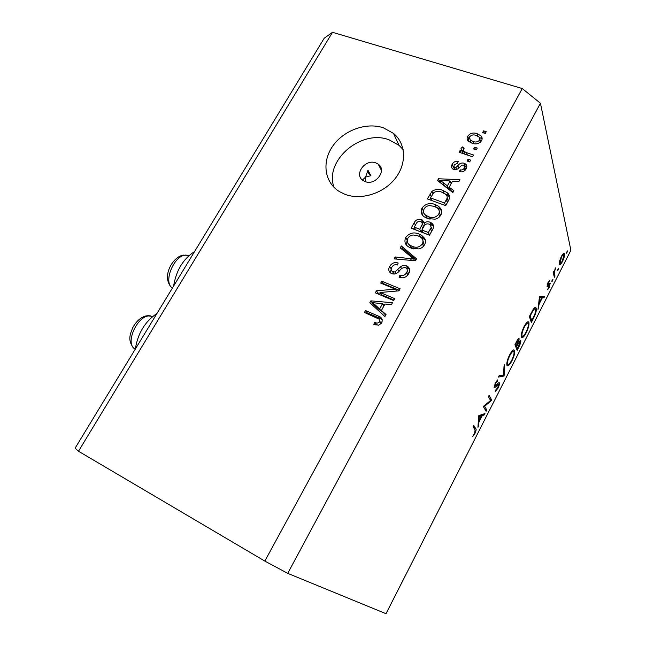 <?xml version="1.0" encoding="UTF-8"?>
<svg xmlns="http://www.w3.org/2000/svg" width="646" height="646" viewBox="0 0 646 646"><rect width="100%" height="100%" fill="white"/><g stroke="black" fill="none" stroke-linecap="round" stroke-linejoin="round"><path stroke-width="0.97" d="M365.111 181.574C375.52 185.991 387.325 170.245 378.225 164.173L375.819 162.897C365.24 158.545 353.564 174.622 363.084 180.533L365.111 181.574M157.002 313.407C145.019 321.514 137.792 333.409 135.329 349.074M344.972 194.317C361.025 200.502 383.417 193.574 395.166 178.554C407.037 163.6 406.035 143.63 393.495 133.391L383.336 127.795C366.274 121.997 343.664 130.282 332.738 146.101C321.651 161.831 324.373 182.438 339.465 191.628L344.972 194.317M403.152 149.581L399.042 145.366L389.053 139.811C361.074 128.869 323.888 160.919 334.071 187.405M365.321 181.647L365.571 177.085L362.446 180.04M484.637 406.269L486.769 409.992L486.107 411.292L483.37 406.552L490.54 400.463L488.449 396.62L489.111 395.312L491.759 400.197L484.637 406.269L483.911 405.946M499.382 382.795C499.649 383.942 499.18 385.759 497.977 388.246L495.199 391.516L495.692 390.047L497.719 387.729L498.72 384.079L494.933 387.552L494.133 387.592L495.345 382.836L497.751 379.856L495.539 383.506L494.779 386.276L496.847 384.548C497.993 383.03 498.841 382.448 499.382 382.795L498.954 382.61M504.082 376.004L498.421 377.078L499.132 375.689L503.525 375.003L504.033 366.088L504.744 364.707L504.082 376.004L502.241 375.205M512.003 360.702C509.799 364.82 508.16 366.452 507.094 365.588L506.981 365.394C506.416 363.286 507.263 359.862 509.508 355.114C511.745 350.94 513.392 349.3 514.442 350.189L514.579 350.447C515.096 352.619 514.232 356.035 512.003 360.702L511.584 360.516M526.256 332.722C524.14 336.679 522.574 338.238 521.556 337.406L521.411 337.115C520.91 334.894 521.774 331.438 523.995 326.747C526.143 322.742 527.717 321.167 528.727 322.031L528.896 322.386C529.34 324.663 528.46 328.111 526.256 332.722L525.836 332.545M538.013 309.402L539.458 296.732L544.626 296.417L543.948 297.749L542.333 297.798L539.16 304.024L538.013 309.402M566.962 252.691L566.276 253.248L567.366 250.923L566.962 252.691L566.364 252.473M540.436 103.247L570.886 250.277L386.009 613.7L287.728 573.357L540.436 103.247L522.243 88.534L332.504 32.3L78.489 451.239L264.828 561.083L522.243 88.534M559.339 264.02L559.622 260.952L561.358 256.373L563.449 253.442L564.531 253.854C564.725 255.695 564.055 258.214 562.513 261.42C561.156 263.988 560.155 264.989 559.501 264.416L559.339 264.02M558.136 270.028L557.425 270.609L558.532 268.276L558.136 270.028L557.53 269.802M554.987 276.076L554.373 277.287L553.162 272.555L553.784 271.336L553.961 272.039L555.584 267.928L554.284 272.644L554.987 276.076L553.961 275.689M552.58 280.921L551.87 281.519L552.984 279.177L552.58 280.921L551.975 280.687M547.041 286.315L547.994 282.56L549.48 280.671L547.655 285.064L550.239 283.126L549.205 287.551L547.59 289.771L549.665 284.458L547.469 286.566L547.041 286.315M536.18 308.231C536.664 310.435 535.776 313.754 533.531 318.187L531.351 322.467L529.34 316.548L533.111 309.515C534.476 307.569 535.429 306.979 535.962 307.754L536.18 308.231L534.759 307.666M519.101 346.522L517.171 350.31L514.935 344.754L516.348 341.984C517.551 339.505 518.48 338.423 519.118 338.754L518.827 341.734L520.765 340.466C520.991 341.831 520.442 343.85 519.101 346.522L518.673 346.345M477.951 427.305L478.654 415.782L484.968 413.521L484.25 414.934L482.279 415.596L478.904 422.209L478.678 425.875L477.951 427.305M474.697 432.917L475.076 429.905L473.05 426.772L473.728 425.439L475.755 428.597C476.441 429.146 476.175 430.761 474.955 433.442L472.815 436.47L474.697 432.917M78.489 451.239L75.114 448.163L324.219 38.219L332.504 32.3M380.09 292.493L394.722 298.638L393.664 300.56L375.326 292.832L376.448 290.805L395.32 289.15L380.72 283.093L381.77 281.196L400.116 288.794L398.994 290.845L380.09 292.493L381.673 294.875L393.955 300.043M406.463 265.772L407.133 266.087C409.871 267.969 410.388 270.504 408.692 273.686C406.334 277.425 403.136 278.62 399.099 277.263L399.906 275.269C402.741 276.117 404.977 275.244 406.617 272.644C407.755 270.666 407.505 269.075 405.866 267.864L405.486 267.686C403.039 267.396 401.045 268.437 399.503 270.827C397.379 273.589 394.803 274.542 391.767 273.686L391.282 273.468C388.626 271.772 388.093 269.414 389.683 266.394C391.759 263.035 394.601 261.913 398.202 263.027L397.403 265.005C395.029 264.262 393.172 264.989 391.847 267.194C390.741 269.067 390.983 270.569 392.566 271.683L395.037 271.974L400.536 266.806C402.41 265.312 404.388 264.973 406.463 265.772L407.901 268.292L409.612 269.358M401.311 245.924L416.533 258.844L415.467 260.79L394.133 258.885L395.199 256.955L413.787 259.062L400.237 247.862L401.311 245.924L402.757 248.532L416.016 259.789M424.559 244.737C423.283 246.966 421.345 248.363 418.737 248.928L411.421 248.282L409.063 247.16C405.115 244.915 404.008 241.669 405.728 237.429C409.346 232.98 413.771 231.841 419.02 233.997L421.555 235.241L424.632 238.358C425.762 240.377 425.738 242.508 424.559 244.737M440.847 215.021C439.587 217.218 437.665 218.598 435.073 219.172L427.765 218.614L424.446 216.943C421.208 214.706 420.401 211.743 422.016 208.044C425.585 203.651 429.994 202.489 435.243 204.556L438.634 206.316L440.871 208.771C442.017 210.741 442.001 212.817 440.847 215.021M449.196 187.227L453.88 190.715L452.838 192.605L437.544 180.525L438.513 178.772L459.928 179.677L458.894 181.558L452.539 181.146L449.196 187.227L450.375 190.11L453.096 192.145M483.579 130.855L486.22 131.711L485.259 133.472L482.61 132.616L483.579 130.855L484.298 133.165M477.079 133.674L481.012 135.846C482.304 137.267 482.489 138.89 481.561 140.731C479.001 143.84 475.811 144.664 472 143.202L468.35 141.199C466.969 139.762 466.751 138.099 467.704 136.193C470.191 133.133 473.316 132.293 477.079 133.674L477.878 136.153M474.608 147.207L477.249 148.079L476.272 149.856L473.631 148.984L474.608 147.207L475.399 149.565M466.509 152.65L473.47 154.983L472.484 156.768L459.104 152.262L460.081 150.494L462.205 151.204L461.002 148.322L462.633 146.892L464.167 148.192L463.271 149.315L463.618 151.156L466.509 152.65L467.349 155.04M468.011 159.223L470.651 160.119L469.666 161.912L467.026 161.016L468.011 159.223L468.859 161.637M464.103 163.204L465.742 164.124C467.018 165.505 467.147 167.112 466.105 168.929C464.571 171.408 462.35 172.337 459.435 171.723L460.178 169.85C461.955 170.245 463.311 169.672 464.248 168.146L464.151 165.497L463.44 165.101L462.003 165.093L460.332 166.531C458.636 168.905 456.464 169.906 453.815 169.518L452.507 168.8C451.288 167.484 451.191 165.965 452.208 164.245C453.565 161.88 455.583 160.959 458.256 161.476L457.513 163.341L454.138 164.835L454.065 167.371L454.534 167.637L455.955 167.451L457.828 165.707C459.476 163.414 461.567 162.582 464.103 163.204L465.185 166.2L466.775 167.072M442.898 190.417L447.032 192.581C449.761 194.64 450.262 197.256 448.55 200.43L445.708 205.63L427.345 198.936L431.94 191.369C435.501 189.068 439.151 188.745 442.898 190.417L444.06 193.186M430.05 222.248L431.544 222.999C433.821 224.751 434.144 226.98 432.521 229.685L429.501 235.192L411.139 228.183L414.183 222.692C415.846 219.745 418.269 218.703 421.45 219.575L422.484 220.092L424.196 222.991C426.085 221.659 428.04 221.408 430.05 222.248L431.342 224.97L433.579 226.334M381.398 310.516L386.025 314.505L384.911 316.532L369.843 302.724L370.877 300.858L392.477 302.732L391.379 304.742L384.976 304.024L381.398 310.516L385.678 315.143M381.77 322.814L378.855 325.18L373.792 324.349L374.623 322.297L375.06 322.467C376.796 323.412 378.33 323.186 379.654 321.789L379.323 319.237L364.441 312.47L365.515 310.548L377.918 315.91C381.6 317.049 382.884 319.342 381.77 322.814M264.828 561.083L287.728 573.357M468.18 141.03L468.762 139.302L467.704 136.193M468.762 139.302L469.319 138.47M479.316 137.251L482.126 139.092M480.931 141.652L479.905 139.431M470.377 140.61L471.047 142.855M469.577 136.863L470.143 139.916L472.961 141.434C475.553 142.524 477.782 142.063 479.663 140.053L479.146 137.065L476.239 135.474C473.655 134.4 471.443 134.861 469.577 136.863M473.704 143.654L472.961 141.434M480.366 142.233L479.663 140.053M460.953 152.884L460.081 150.494M463.069 153.595L462.205 151.204L463.117 150.308M461.947 150.962L461.002 148.322M463.408 149.081L462.633 146.892M464.199 152.779L464.635 154.128M464.95 154.232L463.949 151.414M460.953 171.901L460.178 169.85M465.063 170.358L464.248 168.146M465.758 169.502L464.676 166.934M452.709 168.953L453.355 167.225L452.208 164.245M453.355 167.225L453.67 166.7M454.913 168.63L454.824 169.736M455.341 169.745L454.534 167.637M456.722 169.462L455.955 167.451M464.522 166.006L465.185 166.2M439.514 182.083L438.513 178.772M439.74 181.688L440.515 181.72M450.528 182.156L451.958 182.212M451.15 183.682L450.06 180.985L439.926 180.315L441.145 183.222L448.558 188.761L449.285 187.437M444.141 185.249L442.938 182.342L447.371 185.87L450.06 180.985M448.558 188.761L447.371 185.87M439.926 180.315L442.938 182.342M429.719 199.8L430.607 198.185M432.925 193.606L431.94 191.369M444.472 193.42L449.616 196.812M448.163 201.14L447.185 197.393M430.478 197.894L444.545 203.006L446.265 199.872C447.573 197.838 447.476 196.053 445.982 194.527L441.872 192.217C439.24 190.99 436.583 191.079 433.902 192.5L430.478 197.894L431.657 200.502M445.659 205.614L444.545 203.006M447.395 202.537L446.265 199.872M422.573 215.255L423.332 210.822L422.016 208.044M436.082 207.213L435.243 204.556M436.502 207.358L439.869 209.11L441.654 210.871M441.476 210.144L440.871 208.771M440.435 215.691L439.304 211.508M424.802 214.424L427.2 218.082L428.629 218.905M424.156 208.811C422.928 211.533 423.51 213.705 425.892 215.336L428.815 216.781C432.707 218.364 435.993 217.516 438.674 214.238C439.829 211.589 439.28 209.449 437.035 207.81L434.185 206.357L429.622 205.606C427.216 205.767 425.399 206.833 424.156 208.811M429.97 219.244L428.815 216.781M439.732 216.596L438.674 214.238M413.513 229.088L414.433 227.424M421.644 222.006L422.783 222.297L421.45 219.575M422.783 222.297L424.301 223.201M425.068 224.792L424.196 222.991M430.042 224.598L431.342 224.97M432.335 230.016L430.01 224.582L429.057 224.097C426.643 223.435 424.882 224.283 423.776 226.641L421.895 230.049L428.355 232.512L431.302 227.295M421.895 230.049L423.227 232.738L429.525 235.136M423.711 226.754L422.419 223.774M423.695 226.778L421.507 221.901L420.74 221.521C418.479 220.972 416.888 221.844 415.959 224.138L414.288 227.15L415.661 229.847L421.095 231.922L422 230.267M414.288 227.15L419.747 229.233L422.379 224.089M421.095 231.922L419.747 229.233M429.582 235.039L428.355 232.512M431.593 231.373L430.381 228.821M406.471 245.084L407.15 240.07L405.728 237.429M418.551 236.081L420.368 236.662L419.02 233.997M420.368 236.662L425.294 240.013M424.85 238.786L424.632 238.358M424.244 245.27L422.993 240.748M408.643 244.148L411.639 247.959L413.69 248.96M407.868 238.245C406.568 241.338 407.36 243.704 410.234 245.351L412.479 246.425C416.371 248.08 419.674 247.24 422.387 243.913C423.615 240.918 422.88 238.584 420.183 236.92L417.938 235.83L413.375 235.015C410.961 235.16 409.128 236.234 407.868 238.245M413.844 248.993L412.479 246.425M423.55 246.199L422.387 243.913M396.442 259.094L395.199 256.955M414.692 260.718L413.787 259.062M402.216 249.509L402.757 248.532M401.344 277.82L399.906 275.269M407.917 274.897L406.617 272.644M408.603 273.847L407.327 270.383M390.378 272.895L391.201 268.897L389.683 266.394M392.671 271.732L393.955 274.106M394.23 274.09L392.849 271.813M396.03 273.646L395.037 271.974M401.618 268.671L400.536 266.806M405.858 267.856L407.901 268.292M377.692 293.833L378.047 293.195L376.448 290.805M378.047 293.195L380.421 292.985M396.507 291.063L395.32 289.15M383.086 284.07L383.336 283.626L381.77 281.196M383.336 283.626L399.317 290.264M371.789 304.5L372.508 303.2L370.877 300.858M382.707 304.088L384.83 304.274M383.934 305.913L382.472 303.741L372.257 302.594L373.881 304.928L381.197 311.267L381.52 310.678M376.844 307.254L375.237 304.928L379.606 308.958L382.472 303.741M381.197 311.267L379.606 308.958M372.257 302.594L375.237 304.928M376.029 325.108L376.255 324.542L374.623 322.297M376.255 324.542L378.604 325.229M381.092 323.808L379.654 321.789M381.536 323.202L380.93 321.506M366.815 313.496L367.178 312.842L365.515 310.548M367.178 312.842L379.525 318.187L377.918 315.91M379.525 318.187L382.327 319.77M173.588 286.113C176.237 270.327 183.238 258.812 194.567 251.585M563.441 253.45L564.531 253.854M563.918 255.057L563.78 254.726C563.288 254.314 562.521 255.073 561.495 256.987L560.082 263.124C560.575 263.552 561.342 262.785 562.375 260.831L563.918 255.057M559.315 262.575L559.961 262.817M553.517 271.869L553.961 272.039M554.946 268.946L555.374 269.107M553.307 272.281L554.284 272.644M548.535 281.664L549.165 281.906M547.13 284.862L547.655 285.064M549.803 283.118L550.327 283.311M548.793 284.208L549.423 284.45M540.791 296.522L543.948 297.749M539.483 296.684L542.333 297.798M538.651 303.822L539.16 304.024M538.191 307.851L538.699 308.053M541.816 297.814L539.87 297.871L539.305 302.732L541.816 297.814L539.442 296.885M539.353 297.669L539.87 297.871M538.796 302.53L539.305 302.732M530.188 315.91L531.779 320.626L534.549 314.941C535.558 312.349 535.889 310.524 535.55 309.466L535.389 309.119C534.92 308.473 534.105 309.038 532.934 310.815L530.188 315.91L529.752 315.741M530.56 320.133L531.779 320.626M532.441 310.613L532.934 310.815M527.637 321.878L528.896 322.386M528.258 323.638L528.137 323.38C527.306 322.701 526.005 324.001 524.245 327.288C522.412 331.132 521.677 333.99 522.049 335.855L522.17 336.09C523.01 336.728 524.294 335.427 526.022 332.181C527.863 328.386 528.606 325.536 528.258 323.638M523.817 327.11L524.245 327.288M521.241 335.516L522.049 335.855M518.633 338.674L519.19 338.9M520.159 340.216L520.765 340.466M516.695 342.332L515.815 344.06L516.534 345.86L518.552 340.176L516.695 342.332L516.259 342.154M515.379 343.882L515.815 344.06M515.145 345.279L516.534 345.86M517.188 345.594L516.76 346.434L517.583 348.493L520.078 341.645L518.56 343.026L517.188 345.594L516.76 345.416M515.371 345.852L516.76 346.434M518.019 342.8L518.56 343.026M516.202 347.911L517.583 348.493M513.441 349.97L514.579 350.447M513.933 351.715L513.845 351.537C512.972 350.835 511.624 352.191 509.783 355.615C507.918 359.507 507.207 362.341 507.635 364.11L507.724 364.271C508.604 364.933 509.944 363.577 511.745 360.202C513.61 356.358 514.337 353.532 513.933 351.715M509.347 355.429L509.783 355.615M506.779 363.746L507.635 364.11M501.861 375.261L503.985 376.19M497.549 388.052L497.977 388.246M497.509 383.789L498.211 384.095M494.028 387.156L494.933 387.552M496.508 380.995L497.307 381.342M495.111 383.32L495.539 383.506M494.158 386.001L494.779 386.276M484.855 409.12L486.769 409.992M489.951 399.389L491.759 400.197M490.217 399.866L491.606 400.488M482.772 414.256L484.25 414.934M480.794 414.918L482.279 415.596M478.282 421.919L478.904 422.209M478.056 425.585L478.678 425.875M481.641 415.806L479.251 416.613L478.977 421.03L481.641 415.806L480.156 415.128M478.621 416.323L479.251 416.613M478.347 420.74L478.977 421.03M474.519 433.24L474.955 433.442M365.571 177.085L370.917 175.696L367.954 170.205L365.571 177.085M367.889 170.318C367.372 171.586 368.39 173.378 370.917 175.696M458.725 168.097L457.828 165.707M431.213 196.57L430.066 194.018M415.41 225.131L414.183 222.692M422.775 228.45L421.547 225.971M411.462 260.435L410.476 258.634M398.937 271.417L397.847 269.584M553.557 274.106L554.591 274.493M533.103 318.018L533.531 318.187M530.253 314.755L530.689 314.933M495.918 385.63L496.491 385.88M473.494 427.458L475.682 428.484M152.666 316.435L148.548 315.926C137.493 316.75 126.172 340.587 133.415 347.847L135.175 349.325M188.761 255.751L185.555 255.202C174.743 255.089 163.632 280.13 171.335 287.252L172.345 288.156M381.439 170.407L378.225 164.173M399.042 145.366L393.495 133.391M481.012 135.846L482.005 138.963M470.143 139.916L471.152 142.895M463.618 151.156L464.684 154.144M454.065 167.371L454.97 169.745M465.742 164.124L466.783 167.007M447.032 192.581L448.219 195.439M438.634 206.316L439.869 209.11M425.892 215.336L427.2 218.082M422.484 220.092L423.808 222.822M431.544 222.999L432.82 225.72M421.555 235.241L422.896 237.906M410.234 245.351L411.639 247.959M392.566 271.683L394.036 274.106M407.133 266.087L408.563 268.607M375.06 322.467L376.683 324.712M564.354 253.41L563.877 253.232M563.425 254.597L562.618 254.298M560.082 263.124L559.291 262.825M547.695 285.144L547.114 284.926M549.528 284.401L548.85 284.143M535.962 307.754L535.203 307.456M534.783 308.877L533.854 308.513M528.727 322.031L528 321.732M527.54 323.137L526.587 322.75M522.17 336.09L521.233 335.702M518.302 340.014L517.624 339.723M519.852 341.548L519.158 341.258M514.442 350.189L513.707 349.882M513.239 351.279L512.286 350.883M507.724 364.271L506.779 363.868M494.804 386.308L494.15 386.017M475.755 428.597L473.575 427.579M147.635 315.652L150.623 315.878M135.345 348.84L133.415 347.847C127.456 339.893 130.169 334.232 132.753 327.708C136.322 321.127 140.86 317.162 146.376 315.813M185.022 255.025L186.654 255.21M172.547 287.817L171.335 287.252C161.185 276.286 173.128 256.228 183.577 255.089"/></g></svg>
